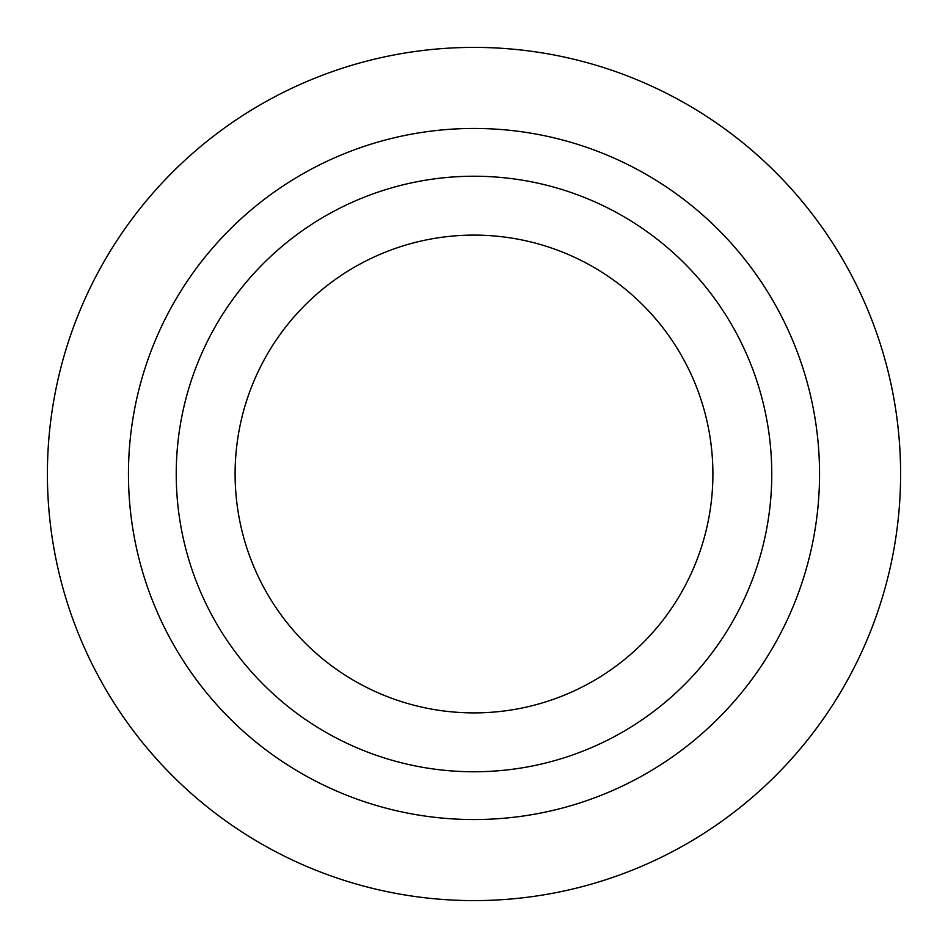 <?xml version="1.0" encoding="UTF-8"?>
<svg xmlns="http://www.w3.org/2000/svg" width="948" height="948" viewBox="0 0 948 948"><rect width="100%" height="100%" fill="white"/><g stroke="black" fill="none" stroke-linecap="round" stroke-linejoin="round"><path stroke-width="1.42" d="M712.896 474A238.896 238.896 0 0 1 474 712.896A238.896 238.896 0 0 1 235.104 474A238.896 238.896 0 0 1 474 235.104A238.896 238.896 0 0 1 712.896 474M474 900.6A426.6 426.6 0 0 1 47.4 474A426.6 426.6 0 0 1 474 47.4A426.6 426.6 0 0 1 900.6 474A426.6 426.6 0 0 1 474 900.6M474 819.546A345.546 345.546 0 0 1 128.454 474A345.546 345.546 0 0 1 474 128.454A345.546 345.546 0 0 1 819.546 474A345.546 345.546 0 0 1 474 819.546M474 176.233A297.767 297.767 0 0 1 771.767 474A297.767 297.767 0 0 1 474 771.767A297.767 297.767 0 0 1 176.233 474A297.767 297.767 0 0 1 474 176.233"/></g></svg>
